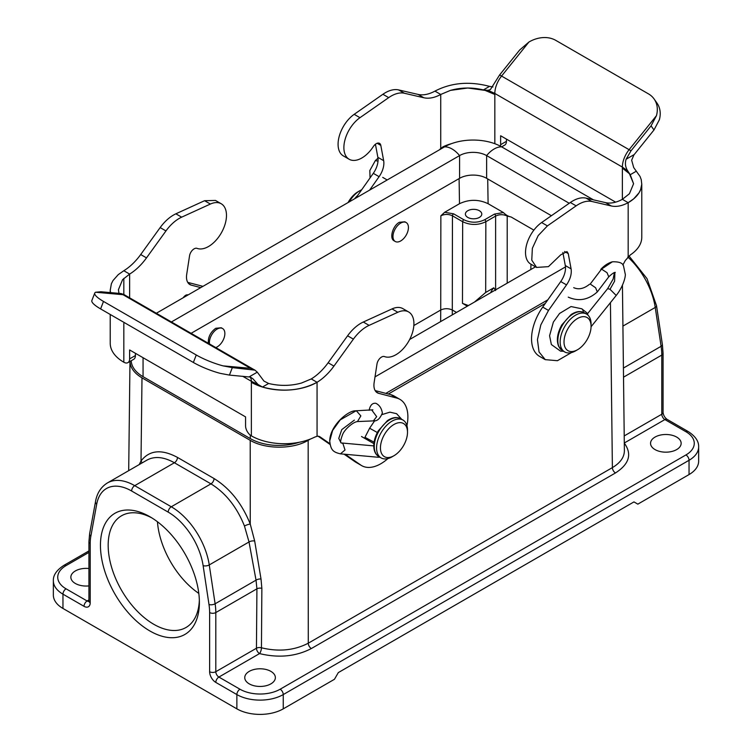 <?xml version="1.0" encoding="UTF-8"?>
<svg xmlns="http://www.w3.org/2000/svg" width="752" height="752" viewBox="0 0 752 752"><rect width="100%" height="100%" fill="white"/><g stroke="black" fill="none" stroke-linecap="round" stroke-linejoin="round"><path stroke-width="1.13" d="M583.27 312.249A5.461 4.446 -51.5 0 0 581.813 308.799L586.466 312.512A5.461 4.446 128.5 0 1 587.876 315.05M202.946 286.352L187.727 282.367M215.41 200.436L204.582 200.699L175.865 213.812C170.149 216.52 164.914 221.107 160.157 227.583L140.699 254.543C135.614 261.517 129.993 266.913 123.826 270.729L129.626 274.076A43.719 25.248 -60 0 0 146.499 257.889L140.699 254.543M200.756 287.612L191.262 285.121A16.394 9.466 -60 0 1 189.88 284.557A16.394 9.466 -60 0 1 186.703 274.377L189.551 255.802A6.561 3.788 -60 0 1 197.052 248.367A25.418 14.673 120 0 0 221.802 232.058A25.418 14.673 120 0 0 221.22 203.754A25.418 14.673 120 0 0 210.381 204.046L181.664 217.159A32.797 18.932 120 0 0 165.957 230.93L146.499 257.889M183.187 297.754C184.842 295.433 186.487 294.474 188.141 294.897M311.262 378.942A43.719 25.248 120 0 0 328.135 362.765L347.593 335.796A32.797 18.932 -60 0 1 363.31 322.025L392.018 308.912A25.418 14.673 -60 0 1 402.856 308.621L408.656 311.967A25.418 14.673 120 0 0 397.817 312.268L369.1 325.372A32.797 18.932 120 0 0 353.393 339.143L333.935 366.111A43.719 25.248 -60 0 1 317.062 382.289L311.262 378.942L301.533 383.022C290.789 386.002 279.81 386.152 268.614 383.482L263.943 381.067L257.287 372.174L254.966 370.144L232.33 367.625L229.426 375.098L250.397 377.072L252.954 378.829L258.011 384.479L262.476 387.036C282.47 392.337 300.659 390.758 317.062 382.289L317.062 382.289A46.455 26.818 0 0 1 251.365 382.307L251.365 381.283L242.68 376.273M375.173 390.589L390.937 394.715A38.258 22.09 -60 0 1 394.161 396.031L399.961 399.378A38.258 22.09 120 0 0 396.736 398.062L378.707 393.343A16.394 9.466 -60 0 1 377.316 392.779A16.394 9.466 -60 0 1 374.139 382.589L376.987 364.024A6.561 3.788 -60 0 1 384.498 356.58A25.418 14.673 120 0 0 409.238 340.271A25.418 14.673 120 0 0 408.656 311.967M345.196 454.274L360.819 465.084A38.258 22.09 120 0 0 361.703 465.648L355.903 462.292A38.258 22.09 -60 0 1 355.029 461.737L344.087 454.18M330.062 444.47L318.124 436.216M110.224 314.458L110.224 343.26A46.455 26.818 180 0 0 123.826 362.229A8.197 4.738 -120 0 0 127.925 362.633A8.197 4.738 -120 0 0 129.626 358.883L129.626 349.953L245.566 416.89L245.566 425.82A8.197 4.738 -120 0 0 251.365 435.859A46.455 26.818 0 0 0 314.721 437.119L317.062 436.292A9.842 5.678 -60 0 1 319.722 436.677A9.842 5.678 -60 0 1 319.948 436.818L329.921 443.708M361.703 465.648A38.258 22.09 120 0 0 387.919 458.56M406.935 425.623A38.258 22.09 120 0 0 399.961 399.378M369.147 410.301C370.163 405.196 372.4 402.865 375.859 403.298C379.412 405.027 381.574 408.27 382.354 413.036C380.023 418.751 377.034 421.364 373.377 420.894L357.473 421.562C352.989 421.985 344.482 429.495 342.583 434.59C340.731 439.535 340.214 442.289 341.013 442.862L338.767 438.388L341.765 429.618L354.352 420.133M110.497 292.613A46.455 26.818 180 0 1 110.234 290.253A46.455 26.818 180 0 1 110.234 290.225L110.497 292.613M129.626 297.839L129.626 274.085L122.567 279.706L118.421 289.708L118.976 293.365M135.426 353.299L135.426 355.527A8.197 4.738 60 0 1 133.724 359.287L127.925 362.633M196.263 354.991L103.503 301.439L100.608 308.912L193.358 362.464L196.263 354.991A27.326 5.772 21.2 0 0 223.09 365.876L232.33 367.625M258.011 384.479L251.365 381.283A10.932 6.307 120 0 0 250.331 377.419A10.932 6.307 120 0 0 249.937 376.94M229.426 375.098L220.195 373.349A27.326 5.772 -158.8 0 1 193.358 362.464M100.608 308.912A27.326 5.772 -158.8 0 1 91.866 300.518L94.761 293.054A27.326 5.772 21.2 0 0 103.503 301.439M252.381 369.401L120.978 293.534L100.928 291.757L95.56 292.246A27.326 5.772 21.2 0 0 94.761 293.054M123.826 270.729L118.29 274.593L113.016 280.534L111.381 283.748L110.234 290.253M120.978 293.534L124.118 294.605M374.092 442.195L364.955 437.316L369.617 428.226L377.344 432.522M641.776 183.826L641.776 237.275A46.455 26.818 180 0 1 630.355 254.89L625.288 260.53L622.872 264.995M641.776 184.165A46.455 26.818 180 0 1 641.766 184.268A46.455 26.818 180 0 1 628.174 202.692L622.374 199.327L629.433 193.725L633.579 183.723L629.433 173.721L622.374 168.11L622.374 199.327A43.719 25.248 120 0 1 605.501 202.626L611.301 205.973C616.386 207.082 622.007 205.982 628.174 202.673L633.71 198.819L638.984 192.869L640.619 189.654L641.766 184.24L641.249 179.672L640.018 176.4L633.71 167.574L631.652 160.185L633.927 154.921L653.977 129.983L651.072 125.857L656.44 115.686A27.326 21.554 -35.1 0 0 654.118 99.001A27.326 21.554 -35.1 0 0 648.497 93.897L555.737 40.345A27.326 21.554 -35.1 0 0 528.91 42.046L519.67 49.999L499.619 74.937L631.022 150.795L626.115 159.236C624.809 163.391 625.373 167.311 627.788 170.995L630.242 174.708L633.579 183.714M500.465 146.198A8.197 4.738 -120 0 0 500.635 144.675L500.635 135.755L615.625 202.138M506.434 139.101L506.434 141.329A8.197 4.738 60 0 1 504.733 145.08L501.659 146.866A40.448 23.35 0 0 0 444.498 146.884L156.341 313.255M571.445 352.594L557.439 360.706L545.275 359.653L539.052 351.964L537.436 339.641L540.829 324.892L548.499 310.435L566.529 284.895C570.298 279.283 571.821 273.944 571.097 268.878L568.249 253.603L566.97 251.582L560.738 254.825L548.434 266.65L536.599 267.421L531.767 260.145L532.36 248.292L538.188 235.592L547.418 225.891L576.135 205.851C581.851 201.95 587.086 200.493 591.843 201.47L611.301 205.973M545.275 359.663L539.475 356.316A38.258 22.09 -60 0 1 542.709 307.089L560.738 281.549A16.394 9.466 120 0 0 565.297 265.531L562.863 252.475M536.58 267.458L530.78 264.112A25.418 14.673 -60 0 1 526.55 244.955A25.418 14.673 -60 0 1 541.619 222.545L570.336 202.504A32.797 18.932 -60 0 1 586.043 198.124L605.501 202.626M439.572 149.733A9.842 5.678 -60 0 1 440.738 148.464L440.738 94.461A43.719 25.248 -60 0 1 423.865 97.76L404.407 93.257A32.797 18.932 120 0 0 388.69 97.628L359.982 117.679A25.418 14.673 120 0 0 344.914 140.079A25.418 14.673 120 0 0 349.144 159.245L343.344 155.899A25.418 14.673 -60 0 1 339.114 136.732A25.418 14.673 -60 0 1 354.183 114.332L382.9 94.282A32.797 18.932 -60 0 1 398.607 89.911L418.065 94.414A43.719 25.248 120 0 0 434.938 91.114L440.738 94.461L450.467 90.381L467.782 88.003L485.106 90.4L494.835 94.47L494.835 143.707M440.738 148.464L443.088 146.772A38.258 22.09 180 0 1 451.501 143.651M355.818 198.086L373.293 173.336A16.394 9.466 120 0 0 377.861 157.318L375.427 144.243M349.144 159.245A25.418 14.673 120 0 0 373.302 146.612A6.561 3.788 -60 0 1 379.534 143.35A6.561 3.788 -60 0 1 380.813 145.38L383.661 160.665A16.394 9.466 -60 0 1 379.093 176.682L369.599 190.134M450.467 90.381C461.211 87.401 472.19 87.251 483.386 89.92L488.057 90.325L490.398 89.563L499.619 74.937M492.964 86.95L489.524 86.377C469.53 81.066 451.341 82.645 434.938 91.114M654.118 99.001L657.013 103.127A27.326 21.554 144.9 0 1 659.344 119.803L653.977 129.983M651.072 125.857L631.022 150.795M487.71 178.938L488.104 203.707L503.408 212.553C505.936 215.072 508.474 216.538 511.04 216.952L533.873 230.131M511.04 216.952L507.205 216.078C503.342 214.235 499.478 214.235 495.615 216.078L485.848 221.718C478.122 225.356 470.395 225.356 462.668 221.708L452.45 215.815C448.587 213.972 444.723 213.972 440.86 215.815L444.648 212.29L453.606 213.831L463.824 219.734C470.78 223.015 477.736 223.015 484.692 219.734L494.449 214.094L503.408 212.553M128.695 470.658L129.983 361.449C130.312 367.803 134.317 373.274 141.996 377.842L250.209 440.324C265.371 449.452 293.007 449.452 308.17 440.324L308.273 643.204L612.382 467.622C620.259 462.931 624.254 457.31 624.386 450.777M545.294 303.423L388.342 394.029M310.341 439.074L308.17 440.324M467.349 306.167L462.471 303.347L462.668 221.708A1.636 0.949 -60 0 1 463.824 219.734M468.43 305.547L462.471 303.347M655.03 449.583A15.303 8.836 0 0 0 671.705 451.501A15.303 8.836 0 0 0 681.152 443.332A15.303 8.836 0 0 0 665.849 434.496A15.303 8.836 0 0 0 650.546 443.332A15.303 8.836 0 0 0 655.03 449.583M270.88 671.367A15.303 8.836 0 0 0 254.204 669.459A15.303 8.836 0 0 0 244.757 677.618A15.303 8.836 0 0 0 260.06 686.454A15.303 8.836 0 0 0 275.364 677.618A15.303 8.836 0 0 0 270.88 671.367M689.039 474.568L689.039 460.29A32.797 18.932 180 0 0 698.646 446.904L698.646 461.183A32.797 18.932 180 0 1 689.039 474.568L637.837 504.141L633.964 501.904L338.315 672.598L334.452 679.291L283.25 708.854A32.797 18.932 180 0 1 236.871 708.854L236.871 694.575L215.805 682.412A4.371 2.529 -60 0 1 218.898 677.063L239.963 689.217A28.416 16.412 0 0 0 280.158 689.217L685.946 454.941A28.416 16.412 0 0 0 685.946 431.733L664.89 419.569L624.292 443.003M495.615 290.545L493.782 287.8L485.679 292.472L474.465 302.06M88.924 568.521A15.303 8.836 0 0 0 70.848 577.207A15.303 8.836 0 0 0 88.924 585.902M208.332 343.279C207.975 337.169 210.457 332.168 215.768 328.286L221.276 327.769L222.601 328.53A10.932 6.307 -60 0 1 224.275 337.3A10.932 6.307 -60 0 1 215.777 347.574M395.242 241.486L394.123 240.837C389.151 238.459 392.723 225.769 399.34 222.301L404.849 221.784L406.174 222.545A10.932 6.307 -60 0 1 408.43 227.555A10.932 6.307 -60 0 1 403.664 238.553A10.932 6.307 -60 0 1 395.242 241.486A10.932 6.307 -60 0 1 395.242 228.862A10.932 6.307 -60 0 1 406.174 222.545M488.104 203.707C478.573 199.205 469.032 199.205 459.5 203.707L444.648 212.29M467.791 217.413A8.197 4.738 0 0 0 476.721 218.447A8.197 4.738 0 0 0 481.778 214.066A8.197 4.738 0 0 0 473.581 209.338A8.197 4.738 0 0 0 465.385 214.066A8.197 4.738 0 0 0 467.791 217.413M149.911 630.984A69.955 40.392 60 0 1 100.448 545.303A69.955 40.392 60 0 1 149.921 516.746A69.955 40.392 60 0 1 199.383 602.418A69.955 40.392 60 0 1 149.911 630.984M88.924 552.4L66.054 565.607A28.416 16.412 0 0 0 66.054 588.816L87.11 600.97A4.371 2.529 120 0 0 84.027 606.328L62.961 594.165L62.961 608.453L236.871 708.854M62.961 608.453A32.797 18.932 180 0 1 53.354 595.058L53.354 580.779A32.797 18.932 180 0 0 62.961 594.165A4.371 2.529 120 0 1 66.054 588.816M198.81 593.403A64.493 37.233 60 0 1 157.441 521.747M151.885 517.921A64.493 37.233 -120 0 0 121.533 515.778A64.493 37.233 -120 0 0 111.644 567.459A64.493 37.233 -120 0 0 153.784 624.292A64.493 37.233 -120 0 0 186.026 627.488A64.493 37.233 -120 0 0 199.346 600.124M244.466 526.033A4.371 0.94 159.4 0 1 250.247 524.069L254.684 541.055L261.019 579.012L261.865 588.355A4.371 2.5 -179.6 0 0 256.921 588.825L215.805 612.56L215.805 671.705L256.451 648.233L256.921 588.825L256.037 580.159L249.025 541.966L244.466 526.033C236.842 507.027 225.675 492.974 210.955 483.865L174.389 462.753C163.795 456.84 154.658 455.947 146.988 460.092M139.233 464.567L141.009 461.004C149.422 450.091 161.577 448.897 177.481 457.423L214.047 478.535C229.952 488.377 242.012 503.549 250.247 524.069L250.209 440.324M261.865 588.355L261.452 647.782C278.729 651.965 294.333 650.433 308.273 643.204A4.371 2.529 60 0 0 311.356 648.534C295.94 656.524 278.663 658.216 259.543 653.591L218.898 677.063A4.371 2.529 60 0 1 215.805 671.705A4.371 2.529 0 0 1 209.629 671.705A8.742 5.048 -120 0 0 215.805 682.412M456.511 312.428L452.328 310.012C448.465 308.264 444.601 308.264 440.738 310.012L440.86 215.815M141.959 462.997A4.371 3.422 34.5 0 0 141.009 461.004L141.996 377.842M493.782 287.8A38.258 22.09 -120 0 0 490.68 292.707M593.394 199.825L501.697 146.884A21.864 12.624 120 0 0 486.629 155.589L486.629 178.318L551.404 215.711M486.629 178.318A19.129 11.045 0 0 0 459.575 178.318L191.093 333.324M385.823 393.371L547.823 299.841M375.013 376.884L565.476 266.922M409.661 339.481L535.49 266.828M131.224 360.725A40.448 23.35 0 0 0 143.059 376.677L250.303 438.595A40.448 23.35 0 0 0 299.174 442.289M569.226 203.275L486.629 155.589A19.129 11.045 0 0 0 459.575 155.589L171.409 321.959M380.446 447.91A19.129 11.045 120 0 0 393.973 455.712A19.129 11.045 120 0 0 407.499 432.287A19.129 11.045 120 0 0 393.973 424.476A19.129 11.045 120 0 0 380.446 447.91M407.499 432.287L407.499 430.059A21.864 12.624 120 0 0 402.969 420.048A21.864 12.624 120 0 0 386.124 425.905A21.864 12.624 120 0 0 376.583 447.91A21.864 12.624 120 0 0 381.104 457.912A21.864 12.624 120 0 0 392.036 456.831L393.973 455.712M565.053 347.311A19.129 11.045 120 0 0 577.545 349.727A19.129 11.045 120 0 0 591.072 326.302A19.129 11.045 120 0 0 574.904 320.314A19.129 11.045 120 0 0 565.053 347.311M591.072 326.302L591.072 324.074A21.864 12.624 120 0 0 586.541 314.063A21.864 12.624 120 0 0 567.017 323.116A21.864 12.624 120 0 0 561.33 348.082A21.864 12.624 120 0 0 564.677 351.927A21.864 12.624 120 0 0 575.609 350.846L577.545 349.727M348.063 202.561A19.129 11.045 -60 0 1 358.027 191.76L359.964 190.641A21.864 12.624 -60 0 1 361.712 189.748M349.182 201.921A21.864 12.624 -60 0 1 359.964 190.641M209.526 343.965A10.932 6.307 -60 0 1 213.559 332.149A10.932 6.307 -60 0 1 222.601 328.53M614.422 272.581L613.143 279.048L607.682 288.608L610.013 289.285L616.208 295.461L591.063 326.753M610.013 289.285L614.591 281.192L614.892 272.44M590.235 284.049L601.534 269.122L590.235 284.049L595.603 287.753L597.314 291.926C588.205 300.001 578.514 301.731 568.249 297.125M600.782 269.366C604.335 265.522 608.189 262.993 612.363 261.799L601.534 269.122L607.014 272.675L608.772 276.821L597.314 291.926M123.826 323.454L123.826 362.229M123.826 294.417L123.826 278.39M317.062 436.292L317.062 382.298M129.626 358.883L135.426 355.527M251.365 435.859L251.365 382.307M188.696 283.645L191.262 285.121M210.381 204.046L204.582 200.699M175.865 213.812L181.664 217.159M165.957 230.93L160.157 227.583M360.819 465.084L355.029 461.737M396.736 398.062L390.937 394.715M376.141 391.858L378.707 393.343M397.817 312.268L392.018 308.912M363.31 322.025L369.1 325.372M353.393 339.143L347.593 335.796M333.935 366.111L328.135 362.765M223.09 365.876L250.397 368.311A19.129 11.045 -60 0 1 253.198 369.176L254.919 370.116M95.56 292.246L122.858 294.681A19.129 11.045 -60 0 1 125.669 295.545L253.198 369.176M268.614 383.482L262.476 387.036M257.287 372.174L249.194 376.846M342.874 443.426L341.013 442.862L342.874 443.426L345.018 449.978L340.449 453.851C333.033 452.074 330.739 450.11 329.724 440.935L332.628 430.426L340.224 419.889L356.269 410.695L360.857 415.903L357.473 421.562M371.789 410.075L376.667 416.664L373.377 420.894M373.782 445.898C373.847 440.992 375.333 435.981 378.247 430.887L387.402 420.659C392.365 417.332 396.783 416.683 400.647 418.714A21.864 12.624 120 0 0 383.802 424.57A21.864 12.624 120 0 0 374.261 446.566A21.864 12.624 120 0 0 378.792 456.577C375.502 454.546 373.838 450.984 373.782 445.898L341.427 442.956M379.309 456.878A5.461 4.315 95.2 0 1 377.504 457.197L379.873 457.197M628.174 256.676L628.174 202.673M506.434 141.329L500.635 144.675M627.788 170.995L622.374 167.085L622.374 168.11M656.44 115.686L629.142 149.648A19.129 11.045 120 0 0 622.374 167.085L494.835 93.455L494.835 94.47M542.709 307.089L548.499 310.435M566.529 284.895L560.738 281.549M565.297 265.531L571.097 268.878M568.249 253.603L564.583 251.488M541.619 222.545L547.418 225.891M576.135 205.851L570.336 202.504M586.043 198.124L591.843 201.47M379.093 176.682L373.293 173.336M377.861 157.318L383.661 160.665M380.813 145.38L377.147 143.265M354.183 114.332L359.982 117.679M388.69 97.628L382.9 94.282M398.607 89.911L404.407 93.257M418.065 94.414L423.865 97.76M528.91 42.046L501.603 76.018A19.129 11.045 120 0 0 494.835 93.455L488.057 90.325M630.242 174.708L636.38 171.165M626.115 159.236L634.199 154.564M483.386 89.92L489.524 86.377M507.205 216.078L507.205 283.166M453.606 213.831A1.636 0.949 -60 0 0 452.45 215.815L452.29 314.862M177.481 457.423A4.371 2.529 120 0 1 174.389 462.753L134.721 485.66L171.287 506.773L210.955 483.865A4.371 2.529 120 0 0 214.047 478.535M624.301 443.107C632.225 454.123 629.283 464.078 615.474 472.952L311.356 648.534M685.946 454.941A4.371 2.529 -120 0 1 689.039 460.29L283.25 694.575L283.25 708.854M615.474 472.952A4.371 2.529 60 0 1 612.382 467.622L610.436 302.633M623.417 368.057L661.102 346.296L655.236 307.446L622.919 326.105M624.216 435.916L661.798 414.22L661.798 355.076L623.521 377.175M628.973 255.943L647.011 278.635L656.524 305.707A4.371 2.002 -8.6 0 1 655.236 307.446A54.652 31.556 -120 0 0 627.807 257.052M698.646 446.904C698.862 441.302 695.365 436.169 688.136 431.516L667.071 419.353A4.371 2.529 -60 0 0 664.89 419.569A4.371 2.529 -120 0 1 661.798 414.22A4.371 2.529 0 0 0 663.076 412.434L663.076 353.29A4.371 2.529 0 0 1 661.798 355.076A54.652 31.556 -120 0 0 661.102 346.296A4.371 2.002 -8.6 0 0 662.39 344.566L656.524 305.707M495.615 289.858L495.615 216.078A1.636 0.949 -120 0 0 494.449 214.094M484.692 219.734A1.636 0.949 -120 0 1 485.848 221.718L485.679 292.472M88.905 601.346A4.371 2.529 60 0 1 87.11 600.97L88.924 599.927M413.844 325.541L440.738 310.012L440.653 321.583M459.5 203.707L459.096 178.591M209.629 671.705L209.629 612.56A50.281 29.027 -120 0 0 208.99 604.486L203.125 565.636A50.281 29.027 -120 0 0 168.194 512.121L131.638 491.009A50.281 29.027 -120 0 0 96.707 504.197L90.842 536.27A50.281 29.027 -120 0 0 90.202 543.621L90.202 602.756A4.371 2.529 180 0 1 88.924 600.97L88.924 541.835A4.371 2.529 180 0 0 90.202 543.621M84.027 606.328A8.742 5.048 -120 0 0 90.202 602.756M96.707 504.197A4.371 2.952 -169.6 0 1 95.504 501.622C96.98 493.199 100.947 486.976 107.395 482.953A54.652 31.556 60 0 1 134.721 485.66A4.371 2.529 -60 0 0 131.638 491.009M254.684 541.055A4.371 2.059 170.4 0 0 249.025 541.966L209.253 564.931L215.119 603.79L256.037 580.159A4.371 2.143 168.7 0 1 261.019 579.012M168.194 512.121A4.371 2.529 -60 0 1 171.287 506.773A54.652 31.556 60 0 1 209.253 564.931A4.371 2.002 -8.6 0 1 203.125 565.636M208.99 604.486A4.371 2.002 -8.6 0 0 215.119 603.79A54.652 31.556 60 0 1 215.805 612.56A4.371 2.529 0 0 1 209.629 612.56M280.158 689.217A4.371 2.529 -120 0 1 283.25 694.575A32.797 18.932 180 0 1 236.871 694.575A4.371 2.529 -60 0 1 239.963 689.217M90.842 536.27A4.371 2.952 -169.6 0 1 89.629 533.704L88.924 541.835M66.054 565.607A4.371 2.529 -120 0 0 63.864 565.391C56.569 570.157 53.072 575.28 53.354 580.779M256.451 648.233A4.371 2.529 -120 0 0 259.543 653.591A4.371 1.551 105.6 0 0 261.452 647.782A4.371 2.5 -179.6 0 0 256.451 648.233M688.136 431.516A4.371 2.529 120 0 0 685.946 431.733M250.303 438.595L250.303 435.126M143.059 376.677L143.059 357.708M444.498 146.884A21.864 12.624 60 0 1 459.575 155.589L459.575 178.318M559.009 346.738A21.864 12.624 120 0 0 562.364 350.592L558.595 346.287C556.254 340.186 557.326 333.051 561.819 324.902L570.975 314.674C575.938 311.347 580.356 310.698 584.219 312.729A21.864 12.624 120 0 0 564.705 321.781A21.864 12.624 120 0 0 559.009 346.738M354.577 198.81A21.864 12.624 -60 0 1 357.698 195.426M378.012 161.144L375.342 160.599L369.805 170.554L370.069 177.914M563.521 351.259L560.616 351.193L551.366 344.548L549.58 335.73L553.35 322.119L559.563 313.462L571.022 306.553L581.813 308.799M607.682 288.608L587.481 313.772M589.521 284.256C583.928 288.749 578.655 289.887 573.701 287.659M616.208 295.451C622.449 287.734 625.429 278.118 625.335 274.499L623.502 265.879C622.665 262.965 618.952 261.602 612.363 261.799M608.772 276.821C612.034 273.766 614.205 272.28 615.286 272.374M110.224 292.584L110.224 289.811M221.22 203.754L215.42 200.408M124.089 294.587L125.669 295.545M329.724 440.935C329.987 425.435 348.214 410.526 355.386 410.818L372.879 409.831M340.449 453.851L377.504 457.197M401.737 419.334L396.595 413.685L389.921 412.162L382.11 414.549M374.759 420.641L369.617 428.226M530.978 264.225L530.809 269.536M107.395 482.953L146.96 460.111M622.44 285.205L624.386 450.674M89.629 533.704L95.504 501.622M88.924 600.97L88.839 601.628L89.3 601.186M63.864 565.391L88.924 550.925M667.071 419.353C664.749 417.623 663.414 415.311 663.076 412.434M662.39 344.566L663.076 353.29M361.515 436.508L373.894 443.652M378.792 456.577L381.104 457.912M400.647 418.714L402.969 420.048M562.364 350.592L564.677 351.927M584.219 312.729L586.541 314.063M382.721 177.387L387.195 179.972M375.342 160.599L377.993 158.183"/></g></svg>
